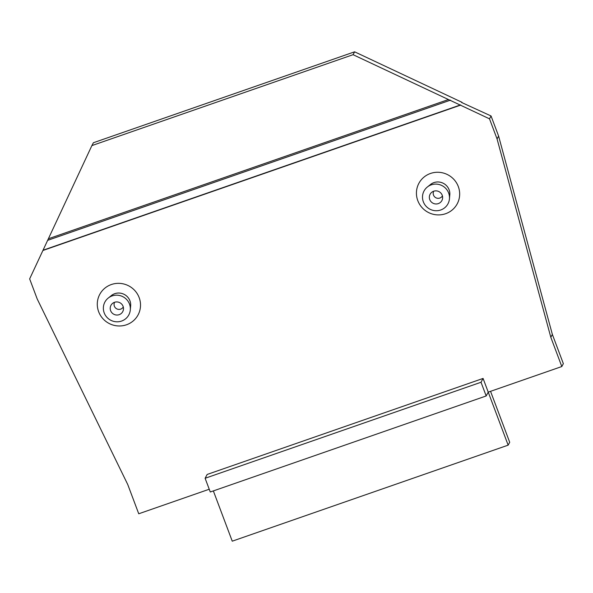 <?xml version="1.0" encoding="UTF-8"?>
<svg xmlns="http://www.w3.org/2000/svg" width="593" height="593" viewBox="0 0 593 593"><rect width="100%" height="100%" fill="white"/><g stroke="black" fill="none" stroke-linecap="round" stroke-linejoin="round"><path stroke-width="0.89" d="M445.61 213.717A21.733 21.207 28.2 0 1 421.838 207.372A21.733 21.207 28.2 0 1 418.888 183.319A21.733 21.207 28.2 0 1 430.481 173.467A21.733 21.207 28.2 0 1 454.253 179.812A21.733 21.207 28.2 0 1 457.203 203.866A21.733 21.207 28.2 0 1 445.61 213.717M449.731 195.453A11.867 11.571 -151.8 0 0 430.036 184.883M126.465 324.786A21.733 21.207 28.2 0 1 102.693 318.441A21.733 21.207 28.2 0 1 99.75 294.387A21.733 21.207 28.2 0 1 111.336 284.536A21.733 21.207 28.2 0 1 135.115 290.881A21.733 21.207 28.2 0 1 138.058 314.935A21.733 21.207 28.2 0 1 126.465 324.786M130.586 306.522A11.867 11.571 -151.8 0 0 110.891 295.951M427.397 186.973L430.548 184.475A11.845 11.556 28.2 0 1 449.783 194.8L449.45 198.796A13.572 13.239 28.2 0 1 423.35 201.82A13.572 13.239 28.2 0 1 427.397 186.973A13.572 13.239 28.2 0 1 449.45 198.796M108.26 298.042L111.402 295.551A11.845 11.556 28.2 0 1 130.645 305.869L130.304 309.865A13.572 13.239 28.2 0 1 104.205 312.889A13.572 13.239 28.2 0 1 108.26 298.042A13.572 13.239 28.2 0 1 130.304 309.865M433.75 191.205A4.914 4.796 -151.8 0 0 439.798 198.062A4.914 4.796 -151.8 0 0 442.415 195.853M442.222 195.253A6.679 6.516 28.2 0 1 436.9 203.925A6.679 6.516 28.2 0 1 431.763 192.273A6.679 6.516 28.2 0 1 442.222 195.253M114.605 302.274A4.914 4.796 -151.8 0 0 120.661 309.131A4.914 4.796 -151.8 0 0 123.27 306.922M123.077 306.322A6.679 6.516 28.2 0 1 117.762 314.994A6.679 6.516 28.2 0 1 112.618 303.349A6.679 6.516 28.2 0 1 123.077 306.322M490.552 391.336L509.698 442.282L508.157 445.15L488.232 392.136L561.808 366.533L563.35 363.665L552.357 334.415L498.602 136.071L491.048 115.969L461.554 102.456M448.449 99.535L460.457 105.176L42.904 250.491L48.374 238.771L448.449 99.535L353.072 54.689L354.614 51.821L461.991 102.307M491.048 115.969L489.507 118.837L460.457 105.176M498.602 136.071L497.067 138.94L489.507 118.837M552.357 334.415L550.815 337.284L497.067 138.94M561.808 366.533L550.815 337.284M213.354 490.915L232.248 541.179L508.157 445.15M42.904 250.491L29.65 278.88L37.211 298.983L127.747 484.525L138.74 513.775L209.233 489.24M353.072 54.689L91.878 145.596L48.374 238.771M91.878 145.596L93.412 142.728L354.614 51.821M207.165 474.452L483.08 378.43L488.232 392.136L486.186 395.961L210.27 491.99L205.111 478.277L207.165 474.452M450.502 100.135L47.662 240.335M483.08 378.43L481.027 382.255L205.111 478.277M43.059 250.209L460.605 104.887M481.027 382.255L486.186 395.961"/></g></svg>

